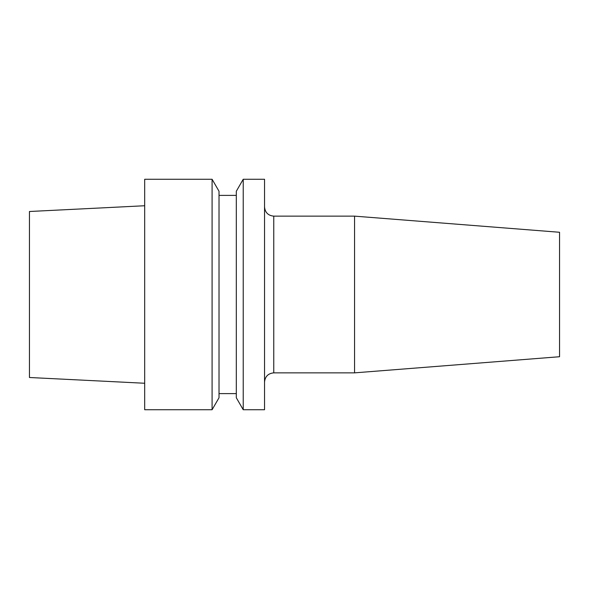 <?xml version="1.0" encoding="UTF-8"?>
<svg xmlns="http://www.w3.org/2000/svg" width="589" height="589" viewBox="0 0 589 589"><rect width="100%" height="100%" fill="white"/><g stroke="black" fill="none" stroke-linecap="round" stroke-linejoin="round"><path stroke-width="0.88" d="M243.228 294.5L243.228 409.738L264.535 409.738L264.535 179.262L243.228 179.262L243.228 294.5M354.556 372.859L559.55 356.728L559.55 232.272L354.556 216.141L354.556 372.859L273.76 372.859C268.157 373.411 265.087 376.481 264.535 382.084M212.092 179.262L219.02 191.256L219.02 397.744L212.092 409.738L212.092 179.262L144.688 179.262L144.688 409.738L212.092 409.738M243.228 179.262L236.307 191.256L236.307 397.744L243.228 409.738M144.688 205.745L29.45 211.503L29.45 377.497L144.688 383.255M264.535 206.916C265.087 212.519 268.157 215.589 273.76 216.141L273.76 372.859M219.02 393.607L236.307 393.607M219.02 195.393L236.307 195.393M273.76 216.141L354.556 216.141"/></g></svg>
